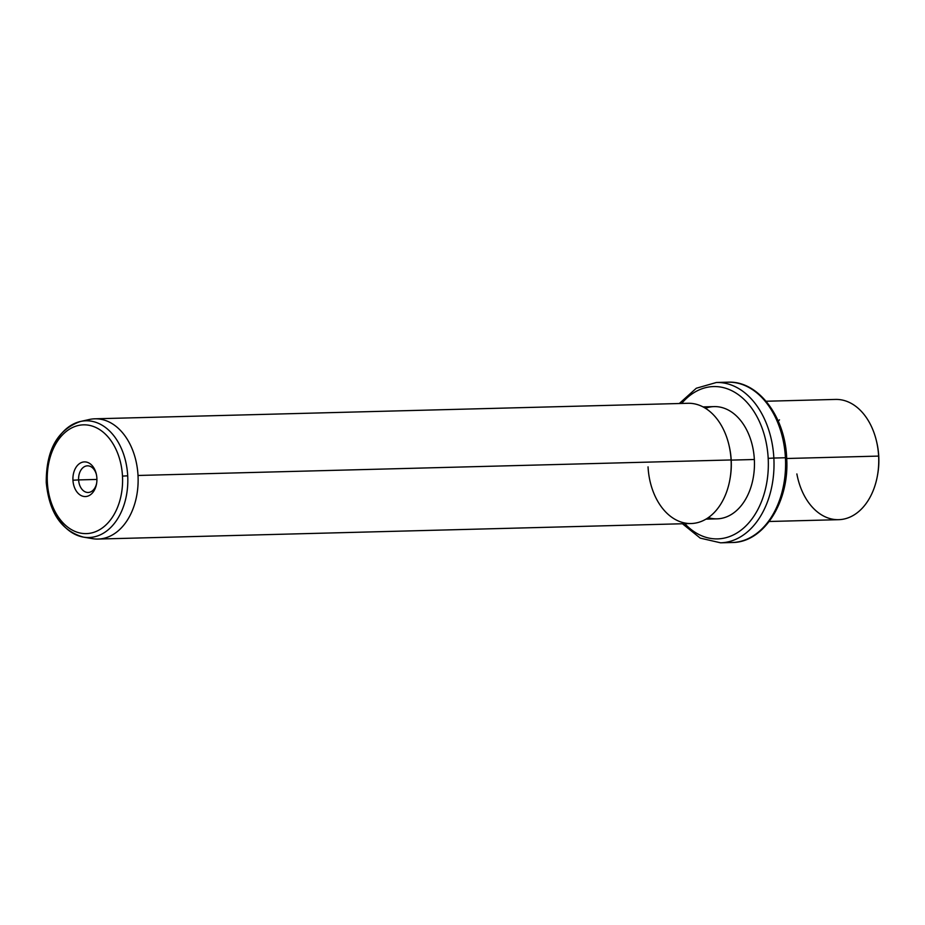 <?xml version="1.0" encoding="UTF-8"?>
<svg xmlns="http://www.w3.org/2000/svg" width="925" height="925" viewBox="0 0 925 925"><rect width="100%" height="100%" fill="white"/><g stroke="black" fill="none" stroke-linecap="round" stroke-linejoin="round"><path stroke-width="1.39" d="M877.559 474.964A56.136 38.85 -91.5 0 0 878.75 456.256A56.136 38.85 -91.5 0 0 876.692 442.034M878.75 456.256L878.623 456.094A60.148 41.625 -91.5 0 0 876.565 441.456L876.831 442.589A56.136 38.85 88.5 0 1 878.75 456.256A56.136 38.85 88.5 0 1 877.663 474.409L877.455 475.554A60.148 41.625 -91.5 0 0 878.623 456.094L878.75 456.256M796.876 473.935A60.148 41.625 -91.5 0 0 837.345 519.677A60.148 41.625 -91.5 0 0 877.455 475.554M766.085 401.242L835.529 399.427A60.148 41.625 88.5 0 1 878.623 456.094L786.701 458.499L878.623 456.094A60.148 41.625 88.5 0 1 838.674 519.677L769.23 521.492M682.465 523.758L700.225 538.119L720.587 542.813A80.198 55.5 -91.5 0 0 773.855 458.048A80.198 55.5 88.5 0 1 720.587 542.813L732.161 542.512A80.198 55.5 -91.5 0 0 785.429 457.748L786.655 457.759L785.429 457.748A80.198 55.5 -91.5 0 0 727.963 382.187A80.198 55.5 88.5 0 1 785.429 457.748A80.198 55.5 88.5 0 1 732.161 542.512C764.131 542.617 789.777 501.107 786.655 457.759C785.14 416.551 758.234 380.591 727.963 382.187L716.389 382.488A80.198 55.5 88.5 0 1 773.855 458.048L785.429 457.748L773.855 458.048A80.198 55.5 -91.5 0 0 716.389 382.488L696.294 388.246L679.32 403.508M785.545 457.898L786.655 457.759M684.812 523.7A76.185 52.725 -91.5 0 0 741.457 529.84A76.185 52.725 -91.5 0 0 768.189 458.361L773.855 458.048L768.189 458.361A76.185 52.725 -91.5 0 0 736.022 393.09A76.185 52.725 -91.5 0 0 681.667 403.45A76.185 52.725 88.5 0 1 736.022 393.09A76.185 52.725 88.5 0 1 768.189 458.361A76.185 52.725 88.5 0 1 741.457 529.84A76.185 52.725 88.5 0 1 684.812 523.7M708.296 517.63A56.136 38.85 -91.5 0 0 754.349 459.505A56.136 38.85 -91.5 0 0 705.44 408.272M703.035 406.896L714.135 406.607A56.136 38.85 88.5 0 1 754.349 459.505L731.201 460.107A56.136 38.85 -91.5 0 0 729.154 445.896M730.01 478.826A56.136 38.85 -91.5 0 0 731.201 460.107L754.349 459.505A56.136 38.85 88.5 0 1 717.06 518.844L705.972 519.133M731.201 460.107L731.085 459.956A60.148 41.625 -91.5 0 0 729.016 445.318L729.282 446.451A56.136 38.85 88.5 0 1 731.201 460.107A56.136 38.85 88.5 0 1 730.114 478.271L729.918 479.416A60.148 41.625 -91.5 0 0 731.085 459.956L731.201 460.107M648.043 466.859A60.148 41.625 -91.5 0 0 685.968 523.203A60.148 41.625 -91.5 0 0 729.918 479.416M94.917 418.805L687.992 403.288A60.148 41.625 88.5 0 1 731.085 459.956L138.01 475.473A60.148 41.625 -91.5 0 0 94.917 418.805A60.148 41.625 -91.5 0 0 84.903 420.852M87.956 537.529A60.148 41.625 -91.5 0 0 98.062 539.055A60.148 41.625 -91.5 0 0 138.01 475.473L731.085 459.956A60.148 41.625 88.5 0 1 691.137 523.527L98.062 539.055M80.452 421.476C57.547 429.616 46.146 449.943 46.25 482.492L47.36 482.353A54.402 37.659 -91.5 0 0 87.817 533.528A54.402 37.659 -91.5 0 0 122.482 476.109L127.708 475.808A58.379 40.399 88.5 0 1 83.481 537.124L92.442 538.651A60.148 41.625 88.5 0 0 138.01 475.473A60.148 41.625 88.5 0 0 89.32 419.499L80.452 421.476A58.379 40.399 88.5 0 1 127.708 475.808A58.379 40.399 -91.5 0 0 80.452 421.476A58.379 40.399 -91.5 0 0 47.106 482.515A58.379 40.399 -91.5 0 0 83.481 537.124A58.379 40.399 -91.5 0 0 127.708 475.808L122.482 476.109A54.402 37.659 -91.5 0 0 82.013 424.922A54.402 37.659 -91.5 0 0 47.36 482.353L47.106 482.515M122.482 476.109A54.402 37.659 88.5 0 1 87.817 533.528A54.402 37.659 88.5 0 1 47.36 482.353A54.402 37.659 88.5 0 1 82.013 424.922A54.402 37.659 88.5 0 1 122.482 476.109M72.948 480.225A17.332 12.002 -91.5 0 0 85.84 496.528A17.332 12.002 -91.5 0 0 96.882 478.237A17.332 12.002 -91.5 0 0 83.99 461.922A17.332 12.002 -91.5 0 0 72.948 480.225L78.613 479.913A13.332 9.227 -91.5 0 0 86.823 492.366A13.332 9.227 -91.5 0 0 96.651 483.232A13.332 9.227 88.5 0 1 88.164 492.47A13.332 9.227 88.5 0 1 78.613 479.913L72.948 480.225A17.332 12.002 88.5 0 1 82.522 462.176A17.332 12.002 88.5 0 1 96.293 474.016A17.332 12.002 88.5 0 1 96.882 478.237A17.332 12.002 88.5 0 1 96.547 483.844A17.332 12.002 88.5 0 1 83.886 496.459A17.332 12.002 88.5 0 1 72.948 480.225M96.42 474.618A13.332 9.227 -91.5 0 0 85.782 466.096A13.332 9.227 -91.5 0 0 78.613 479.913L96.917 479.439L78.613 479.913A13.332 9.227 88.5 0 1 87.459 465.83A13.332 9.227 88.5 0 1 96.42 474.618M778.202 421.037L779.486 419.858M83.481 537.124C61.582 530.962 49.175 512.751 46.25 482.492"/></g></svg>
